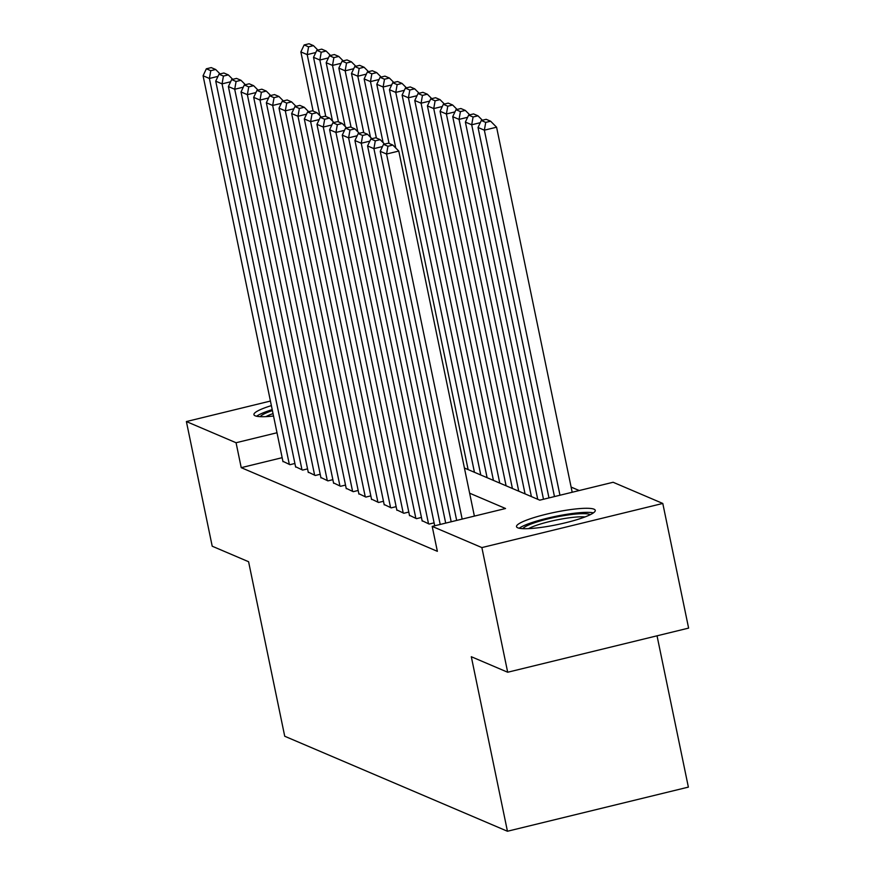 <?xml version="1.0" encoding="UTF-8"?>
<svg xmlns="http://www.w3.org/2000/svg" width="875" height="875" viewBox="0 0 875 875"><rect width="100%" height="100%" fill="white"/><g stroke="black" fill="none" stroke-linecap="round" stroke-linejoin="round"><path stroke-width="1.31" d="M517.738 527.8A40.217 6.278 168.3 0 1 516.502 526.652A40.217 6.278 168.3 0 1 550.277 513.286A40.217 6.278 168.3 0 1 594.027 509.195A40.217 6.278 168.3 0 1 595.263 510.344A40.217 6.278 168.3 0 1 561.488 523.709A40.217 6.278 168.3 0 1 517.738 527.8M273.536 416.03A40.217 6.278 168.3 0 1 255.161 415.8A40.217 6.278 168.3 0 1 253.925 414.652A40.217 6.278 168.3 0 1 271.381 405.606M657.038 635.819L688.373 787.117L507.445 831.25L284.725 736.247L248.588 561.728L212.209 546.208L186.386 421.553L270.441 401.045M579.228 490.536L571.112 487.08M464.428 468.016L539.777 500.161L613.123 482.267L662.791 503.453L481.873 547.586L432.195 526.4L505.553 508.506L469.645 493.194M481.873 547.586L507.686 672.241L688.614 628.108L662.791 503.453M422.111 520.691L429.155 524.059L434.098 522.856M409.456 515.288L416.5 518.667L421.444 517.453M396.802 509.895L403.845 513.264L408.789 512.061M384.147 504.492L391.191 507.872L396.134 506.658M371.492 499.1L378.536 502.469L383.48 501.266M358.837 493.697L365.881 497.077L370.825 495.863M346.194 488.305L353.237 491.673L358.17 490.47M333.539 482.902L340.583 486.281L345.516 485.067M320.884 477.509L327.928 480.878L332.861 479.675M308.23 472.106L315.273 475.486L320.206 474.272M295.575 466.714L302.619 470.083L307.552 468.88M282.166 457.68L241.227 467.666L437.369 551.327L432.195 526.4M282.92 461.311L289.964 464.691L294.897 463.477M507.686 672.241L471.308 656.72L507.445 831.25M241.227 467.666L236.064 442.739L186.386 421.553M277.003 432.753L236.064 442.739M282.997 461.716L203.077 75.764L209.398 78.466L217.973 76.377M289.33 464.417L209.398 78.466L210.777 70.689L215.666 69.497L211.236 67.605L206.347 68.797L210.777 70.689M206.347 68.797L203.077 75.764M220.084 73.927L215.666 69.497M315.777 52.522L307.202 54.611L319.834 115.62M313.119 111.059L300.869 51.909L304.15 44.942L308.58 46.834L313.469 45.642L309.039 43.75L304.15 44.942M308.58 46.834L307.202 54.611L300.869 51.909M313.469 45.642L317.877 50.083M260.28 416.664A34.803 5.436 168.3 0 1 272.409 410.594M273.033 413.602A32.222 5.031 -11.7 0 0 265.956 416.631M272.212 409.642A39.955 6.234 -11.7 0 0 256.616 416.238M522.856 528.664A34.803 5.436 168.3 0 1 532.809 523.359A34.803 5.436 168.3 0 1 566.934 515.134A34.803 5.436 168.3 0 1 590.22 514.708M585.003 516.939A32.222 5.031 -11.7 0 0 535.095 525.788A32.222 5.031 -11.7 0 0 528.533 528.631M593.414 512.87A39.955 6.234 -11.7 0 0 529.266 523.491A39.955 6.234 -11.7 0 0 519.192 528.237M295.652 467.119L215.731 81.167L222.053 83.869L230.628 81.769M301.984 469.809L222.053 83.869L223.431 76.081L228.32 74.889L223.891 72.997L219.002 74.2L223.431 76.081M219.002 74.2L215.731 81.167M232.739 79.33L228.32 74.889M308.306 472.511L228.386 86.559L234.708 89.261L243.283 87.172M314.639 475.213L234.708 89.261L236.086 81.484L240.975 80.292L236.545 78.4L231.656 79.592L236.086 81.484M231.656 79.592L228.386 86.559M245.394 84.722L240.975 80.292M320.961 477.914L241.041 91.962L247.362 94.664L255.938 92.564M327.294 480.605L247.362 94.664L248.741 86.877L253.63 85.684L249.2 83.792L244.311 84.984L248.741 86.877M244.311 84.984L241.041 91.962M258.048 90.125L253.63 85.684M333.616 483.306L253.695 97.355L260.017 100.056L268.592 97.967M339.948 486.008L260.017 100.056L261.395 92.28L266.284 91.088L261.855 89.195L256.966 90.388L261.395 92.28M256.966 90.388L253.695 97.355M270.703 95.517L266.284 91.088M328.431 57.914L319.856 60.014L332.489 121.023M325.773 116.463L313.523 57.312L316.805 50.345L321.223 52.227L326.123 51.034L321.694 49.142L316.805 50.345M321.223 52.227L319.856 60.014L313.523 57.312M326.123 51.034L330.531 55.475M341.086 63.317L332.511 65.406L345.144 126.416M338.428 121.855L326.178 62.705L329.459 55.738L333.878 57.63L338.778 56.438L334.348 54.545L329.459 55.738M333.878 57.63L332.511 65.406L326.178 62.705M338.778 56.438L343.186 60.867M353.741 68.709L345.166 70.809L357.798 131.819M351.083 127.258L338.833 68.108L342.103 61.141L346.533 63.022L351.422 61.83L347.003 59.938L342.103 61.141M346.533 63.022L345.166 70.809L338.833 68.108M351.422 61.83L355.841 66.27M366.395 74.113L357.82 76.202L370.453 137.211M363.738 132.65L351.488 73.5L354.758 66.533L359.188 68.425L364.077 67.233L359.658 65.341L354.758 66.533M359.188 68.425L357.82 76.202L351.488 73.5M364.077 67.233L368.495 71.662M346.27 488.709L266.35 102.758L272.672 105.459L281.247 103.359M352.603 491.4L272.672 105.459L274.05 97.672L278.939 96.48L274.509 94.588L269.62 95.78L274.05 97.672M269.62 95.78L266.35 102.758M283.347 100.92L278.939 96.48M379.05 79.505L370.475 81.605L383.108 142.614M376.392 138.053L364.142 78.903L367.413 71.936L371.842 73.817L376.731 72.625L372.302 70.733L367.413 71.936M371.842 73.817L370.475 81.605L364.142 78.903M376.731 72.625L381.15 77.066M358.925 494.102L279.005 108.15L285.327 110.852L293.902 108.763M365.258 496.803L285.327 110.852L286.705 103.075L291.594 101.883L287.164 99.991L282.275 101.183L286.705 103.075M282.275 101.183L279.005 108.15M296.002 106.312L291.594 101.883M391.705 84.908L383.13 86.997L395.762 148.006M389.047 143.445L376.797 84.295L380.067 77.328L384.497 79.22L389.386 78.028L384.956 76.136L380.067 77.328M384.497 79.22L383.13 86.997L376.797 84.295M389.386 78.028L393.805 82.458M371.58 499.505L291.659 113.553L297.981 116.255L306.556 114.155M377.912 502.195L297.981 116.255L299.359 108.467L304.248 107.275L299.819 105.383L294.93 106.575L299.359 108.467M294.93 106.575L291.659 113.553M308.656 111.716L304.248 107.275M404.359 90.3L395.773 92.4L474.447 472.292M468.125 469.591L389.452 89.698L392.722 82.731L397.152 84.612L402.041 83.42L397.611 81.528L392.722 82.731M397.152 84.612L395.773 92.4L389.452 89.698M402.041 83.42L406.459 87.861M384.234 504.897L304.314 118.945L310.636 121.647L319.211 119.558M390.567 507.598L310.636 121.647L312.014 113.87L316.903 112.678L312.473 110.786L307.584 111.978L312.014 113.87M307.584 111.978L304.314 118.945M321.311 117.108L316.903 112.678M417.014 95.703L408.428 97.792L487.102 477.695M480.78 474.994L402.106 95.091L405.377 88.123L409.806 90.016L414.695 88.823L410.266 86.931L405.377 88.123M409.806 90.016L408.428 97.792L402.106 95.091M414.695 88.823L419.114 93.253M396.889 510.3L316.958 124.348L323.291 127.05L331.866 124.95M403.222 512.991L323.291 127.05L324.669 119.263L329.558 118.07L325.128 116.178L320.239 117.37L324.669 119.263M320.239 117.37L316.958 124.348M333.966 122.511L329.558 118.07M409.544 515.692L329.613 129.741L335.945 132.442L344.52 130.353M415.866 518.394L335.945 132.442L337.323 124.666L342.212 123.473L337.783 121.581L332.894 122.773L337.323 124.666M332.894 122.773L329.613 129.741M346.62 127.903L342.212 123.473M422.198 521.095L342.267 135.144L348.6 137.845L357.175 135.745M428.52 523.786L348.6 137.845L349.978 130.058L354.867 128.866L350.438 126.973L345.548 128.166L349.978 130.058M345.548 128.166L342.267 135.144M359.275 133.306L354.867 128.866M434.711 525.788L354.922 140.536L361.255 143.238L369.83 141.148M440.202 524.442L361.255 143.238L362.633 135.461L367.522 134.269L363.092 132.377L358.203 133.569L362.633 135.461M358.203 133.569L354.922 140.536M371.93 138.698L367.522 134.269M445.692 523.108L367.577 145.939L373.909 148.641L382.484 146.541M451.183 521.773L373.909 148.641L375.288 140.853L380.177 139.661L375.747 137.769L370.858 138.961L375.288 140.853M370.858 138.961L367.577 145.939M384.584 144.102L380.177 139.661M429.669 101.095L421.083 103.195L499.756 483.088M493.434 480.386L414.761 100.494L418.031 93.527L422.461 95.408L427.35 94.216L422.92 92.323L418.031 93.527M422.461 95.408L421.083 103.195L414.761 100.494M427.35 94.216L431.769 98.656M442.323 106.498L433.738 108.588L512.411 488.491M506.089 485.789L427.416 105.886L430.686 98.919L435.116 100.811L440.005 99.619L435.575 97.727L430.686 98.919M435.116 100.811L433.738 108.588L427.416 105.886M440.005 99.619L444.423 104.048M454.978 111.891L446.392 113.991L525.066 493.883M518.744 491.181L440.07 111.289L443.341 104.311L447.77 106.203L452.659 105.011L448.23 103.119L443.341 104.311M447.77 106.203L446.392 113.991L440.07 111.289M452.659 105.011L457.078 109.452M467.622 117.294L459.047 119.383L537.72 499.286M531.398 496.584L452.725 116.681L455.995 109.714L460.425 111.606L465.314 110.414L460.884 108.522L455.995 109.714M460.425 111.606L459.047 119.383L452.725 116.681M465.314 110.414L469.733 114.844M480.277 122.686L471.702 124.786L548.975 497.919M543.484 499.253L465.38 122.084L468.65 115.106L473.08 116.998L477.969 115.806L473.539 113.914L468.65 115.106M473.08 116.998L471.702 124.786L465.38 122.084M477.969 115.806L482.388 120.247M456.673 520.428L380.231 151.331L386.564 154.033L398.781 151.058L392.831 145.064L388.402 143.172L383.512 144.364L387.942 146.256L392.831 145.064M474.381 516.108L398.781 151.058M462.164 519.094L386.564 154.033L387.942 146.256M383.512 144.364L380.231 151.331M572.184 492.253L496.584 127.203L484.356 130.178L559.956 495.239M554.466 496.573L478.034 127.477L481.305 120.509L485.734 122.402L490.623 121.209L486.194 119.317L481.305 120.509M485.734 122.402L484.356 130.178L478.034 127.477M490.623 121.209L496.584 127.203"/></g></svg>
